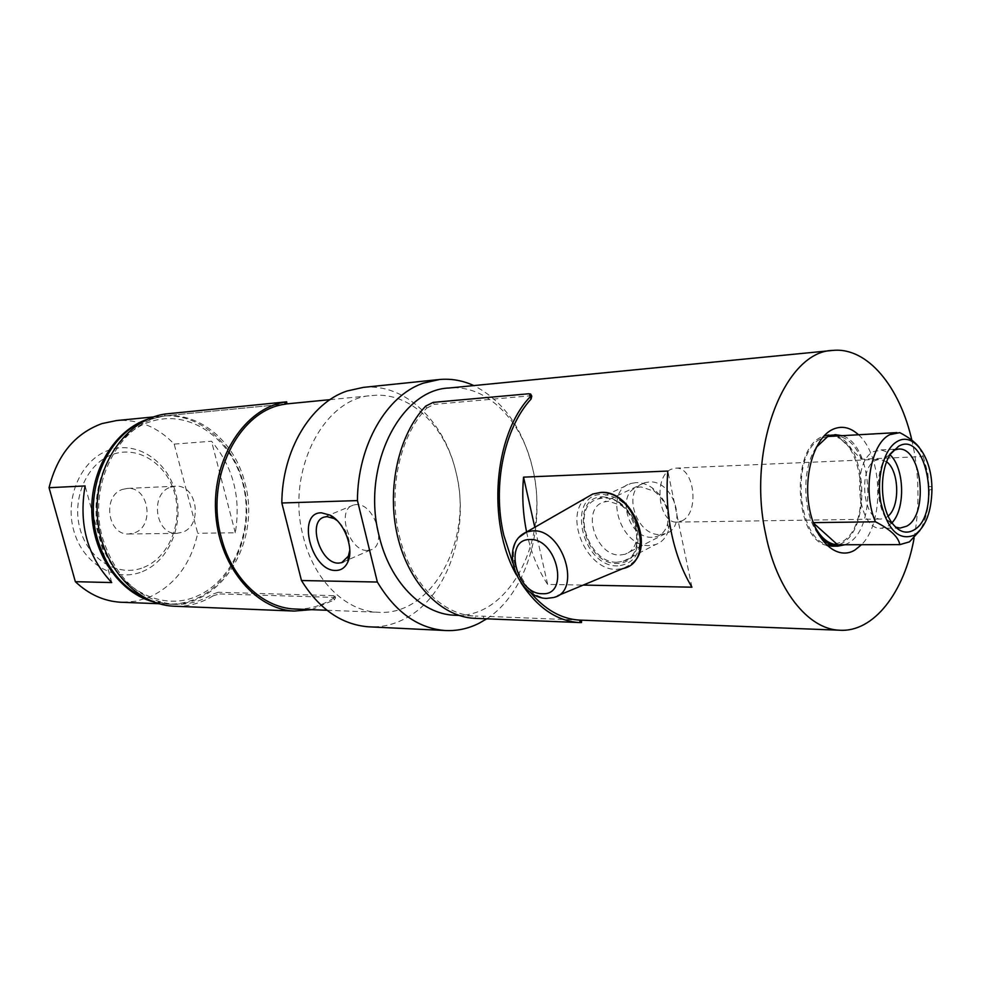<?xml version="1.0" encoding="UTF-8"?>
<svg xmlns="http://www.w3.org/2000/svg" width="981" height="981" viewBox="0 0 981 981"><rect width="100%" height="100%" fill="white"/><g stroke="black" fill="none" stroke-linecap="round" stroke-linejoin="round"><path stroke-width="0.74" stroke-dasharray="4.91 3.68" d="M652.022 537.294C626.025 538.667 614.891 486.895 641.402 487.017L654.376 491.273C665.204 500.102 669.606 511.015 667.571 523.989C665.143 532.462 659.968 536.901 652.022 537.294M636.044 482.591L630.844 483.474C603.143 490.659 620.176 547.19 649.385 545.571L655.529 544.602C662.298 542.211 666.737 536.999 668.87 528.98C671.433 512.683 665.915 498.986 652.291 487.9C646.933 484.209 641.513 482.444 636.044 482.591M617 562.236C587.742 563.597 570.243 506.024 597.944 498.949L603.156 498.09C632.438 495.43 650.93 554.351 623.156 561.304L617 562.236M170.522 487.189L175.538 486.196C197.156 484.307 203.275 525.35 182.503 532.254L176.58 533.382C155.182 534.706 149.725 493.504 170.522 487.189M122.588 489.384L127.542 488.415C148.891 486.564 154.924 526.208 134.397 532.891L128.548 533.983C107.432 535.246 102.061 495.503 122.588 489.384M150.314 421.707C111.037 434.093 86.058 489.593 99.792 537.968C112.95 586.552 159.596 612.794 196.752 596.252C234.128 580.396 254.619 528.563 242.847 483.621C231.59 438.507 189.419 408.587 150.314 421.707M148.45 418.948L162.588 416.054C201.375 412.572 237.439 446.98 245.054 491.334C253 535.626 231.798 583.462 195.795 598.839C186.476 602.8 176.788 604.529 166.745 604.026L154.005 602.04M142.331 571.629C169.173 560.911 184.232 524.406 175.66 492.769C167.481 460.984 136.972 440.518 109.308 450.046C81.521 459.083 64.243 497.367 73.783 530.672C82.907 564.136 115.648 582.824 142.331 571.629M143.753 567.374C168.72 557.453 182.785 523.437 174.79 493.946C167.162 464.332 138.726 445.337 113.06 454.264C87.272 462.725 71.294 498.287 80.123 529.213C88.572 560.286 118.922 577.735 143.753 567.374M122.588 602.309L136.187 601.181L149.284 597.233C174.741 585.412 190.89 564.087 197.721 533.259L174.189 444.111C157.867 427.017 138.664 419.169 116.567 420.555M829.325 436.373C863.439 432.707 873.838 526.012 841.428 542.15L832.403 544.798M830.981 544.774C797.479 546.098 789.104 451.493 821.784 438.372L827.989 436.484M814.316 525.509L813.237 522.652M891.95 522.812L887.609 526.441L881.061 528.281C857.419 530.39 850.821 461.389 873.85 451.493L881.723 450.156L885.647 451.518L890.086 454.841M893.544 450.267L885.684 457.587C875.273 472.29 876.008 505.387 887.057 519.856L895.641 527.177M886.665 461.806L879.773 459.243L875.481 460.42C857.934 468.109 863.035 520.666 881.085 519.023L885.99 517.649L888.148 516.067M681.967 520.837C699.943 513.1 694.462 466.331 675.688 468.145L671.262 469.237C653.125 476.276 658.214 523.596 676.89 522.1L681.967 520.837M602.874 496.803L610.783 497.943L618.692 501.745C634.253 513.983 640.409 529.213 637.147 547.447C633.787 557.846 627.166 563.204 617.282 563.511C583.511 564.823 568.428 496.521 602.874 496.803M620.029 555.025L625.13 554.253C630.513 552.377 634.143 548.305 636.031 542.015C638.656 527.361 633.701 515.111 621.194 505.276L608.453 501.279L604.014 502.002C580.74 507.95 595.455 556.288 620.029 555.025M660.152 534.522L665.253 533.701C688.552 527.704 673.64 479.599 649.103 481.978L644.676 482.738C621.414 488.796 635.639 536.031 660.152 534.522M349.8 550.206C350.156 538.385 345.937 528.514 337.145 520.58M367.385 550.439L370.45 549.985C388.047 545.963 374.546 502.799 356.164 504.602L353.503 505.019C335.943 509.139 349.003 551.567 367.385 550.439M858.473 434.742C882.79 455.76 884.617 522.333 861.502 544.713M845.021 544.762L847.682 543.437C877.455 528.538 873.09 444.074 842.005 435.662M149.59 600.225L168.389 604.1C221.228 608.416 261.584 540.899 244.907 482.836C235.011 442.259 200.357 412.204 164.232 415.895L144.158 421.021M164.734 414.068L164.943 415.969C119.682 421.548 86.5 484.442 102.833 538.827C116.016 578.778 139.707 600.605 173.919 604.308C187.481 604.934 200.21 601.623 212.08 594.388L212.791 596.007L218.947 593.91L218.236 592.279L212.08 594.388M164.943 415.969L171.577 415.171L171.368 413.271M285.557 401.94L285.778 403.988L171.577 415.171M285.778 403.988L164.232 415.895M363.289 387.397C405.153 382.921 444.847 421.622 456.177 473.014C445.926 426.539 410.242 391.664 372.755 395.478C323.804 397.182 285.312 471.689 303.374 537.048C313.908 580.262 345.422 610.991 377.538 612.242C432.363 616.841 473.406 539.476 456.177 473.026C470.451 531.015 446.723 599.256 402.615 619.857C392.363 624.823 381.67 627.178 370.536 626.896M486.723 618.815C526.49 593.284 546.221 526.478 532.867 469.458C522.554 420.837 486.76 384.184 449.04 388.01M425.705 406.122L426.735 408.096C399.794 435.772 387.851 490.095 399.402 536.202C410.107 582.174 442.014 614.768 474.35 616.007L475.38 616.056L475.368 618.373L483.547 618.545L483.547 616.227L475.38 616.056M426.735 408.096L434.191 404.356L433.173 402.382M528.82 393.761L529.85 395.858L434.191 404.356M529.85 395.858L531.763 396.165M526.601 531.96L527.275 535.062C531.616 553.946 538.397 570.39 547.631 584.394L583.241 585.081M914.096 538.164C919.234 509.654 919.271 480.837 914.218 451.738L912.097 441.327M456.177 615.295C510.463 617.871 549.863 537.956 532.867 469.458C523.106 428.746 503.425 400.788 473.835 385.582M826.995 545.485C794.769 539.575 790.146 449.457 821.526 437.023L823.966 435.993M828.675 435.012L831.986 435.086M836.008 435.993C867.13 444.368 871.496 528.6 841.673 543.462L839.013 544.774M816.266 447.336C801.293 468.378 802.581 514.51 818.681 534.62M835.052 545.927L832.391 546.184M512.756 562.91L530.476 592.475M580.114 620.127L483.547 616.227M296.618 609.091C309.775 609.262 322.087 605.608 333.565 598.14L334.84 596.007L333.687 595.663L218.236 592.279M691.936 587.19L667.803 471.052M547.631 584.394L534.804 527.275M175.746 606.283C188.928 606.491 201.277 603.07 212.791 596.007M333.687 595.663L334.411 597.417L218.947 593.91M334.411 597.417L335.563 597.76L334.288 599.906L333.565 598.14M311.504 609.667L334.288 599.906M579.55 619.955L579.55 622.408L483.547 618.545M579.55 622.408L581.512 622.543M516.349 574.841L521.144 583.07M919.258 447.373L923.244 456.521L861.514 459.231L837.737 436.104L899.785 432.646M861.514 459.231C855.518 445.264 847.596 437.551 837.737 436.104M923.244 456.521L927.793 473.038L929.289 489.911C929.24 505.963 926.125 519.476 919.945 530.463M174.189 444.111L211.528 441.242C233.208 466.907 241.13 497.416 235.293 532.793L197.721 533.259M111.736 582.567L85.102 485.926M235.293 532.793L211.528 441.242M586.638 497.539C562.873 514.694 586.246 570.672 616.595 569.348L622.898 568.563L631.764 563.793M617.797 565.902C581.623 567.251 565.448 494.154 602.346 494.375C620.397 496.141 632.757 508.011 639.416 529.961C642.065 551.849 634.854 563.83 617.797 565.902M557.833 595.663L553.321 597.552L547.987 598.14C523.854 598.827 502.873 554.118 519.292 537.11M597.944 498.949L630.844 483.474M623.156 561.304L655.529 544.602M654.376 491.273L652.291 487.9M667.571 523.989L668.87 528.98M175.538 486.196L127.542 488.415M159.143 603.732L166.745 604.026M897.958 449.102L894.66 449.261M894.525 449.261L879.332 449.997M675.688 468.145L879.773 459.243M621.194 505.276L618.692 501.745M636.031 542.015L637.147 547.447M665.253 533.701L625.13 554.253M370.45 549.985L348.721 559.55M348.022 559.857L343.669 561.782M329.972 399.659L372.755 395.478M832.035 350.499L833.077 350.401M438.36 379.622L439.513 379.5M829.227 434.988L834.708 434.669M458.912 615.406L474.35 616.007M168.389 604.1L173.919 604.308M326.955 610.268L377.538 612.242M353.503 505.019L324.417 517.048M644.676 482.738L604.014 502.002M334.84 596.007L335.563 597.76M530.746 394.068L531.15 394.889M887.057 519.856L892.146 523.081M885.684 457.587L890.625 454.007M676.89 522.1L881.085 519.023M900.092 528.085L881.061 528.281M931.889 486.65L929.215 486.588M931.95 489.556L929.289 489.911M153.514 416.937L162.588 416.054M176.58 533.382L128.548 533.983"/><path stroke-width="1.47" d="M154.005 602.04C120.442 593.603 93.158 555.467 91.822 512.597C90.289 469.727 114.973 429.801 147.947 419.108L148.45 418.948M153.514 416.937L116.567 420.555L102.11 423.547C75.034 433.43 57.352 454.816 49.05 487.716L85.102 485.926C78.529 524.369 87.407 556.583 111.736 582.567L75.341 581.684C88.781 594.339 103.863 601.194 120.577 602.236L122.588 602.309M813.237 522.652L875.469 521.794C862.238 492.094 870.613 443.228 889.988 434.608L899.785 432.646C908.639 437.244 915.126 442.149 919.258 447.373M832.403 544.798L830.981 544.774M919.945 530.463L909.448 541.868L899.884 544.614L837.615 544.774C828.455 544.283 820.692 537.858 814.316 525.509M897.676 441.229C884.175 448.109 876.07 477.269 880.889 502.812C887.903 530.5 899.148 541.242 914.623 535.025C925.708 526.92 931.484 511.763 931.95 489.556L931.889 486.65C931.239 456.459 913.446 432.057 897.676 441.229M899.773 544.602C898.559 537.098 890.454 529.495 875.469 521.794M890.086 454.841C904.543 467.998 905.659 508.845 891.95 522.812M895.641 527.177L900.092 528.085L906.603 526.221C929.154 514.767 921.981 446.563 898.351 449.077L893.544 450.267M888.148 516.067C900.251 506.331 899.283 470.819 886.665 461.806M898.596 446.269C926.775 429.47 941.883 515.283 913.728 530.096C906.113 534.302 898.915 531.972 892.146 523.081C879.932 507.079 879.111 470.279 890.625 454.007L898.596 446.269M321.437 512.805L330.18 515.172C344.368 522.272 354.313 548.661 347.85 561.966C345.263 567.57 341.253 570.402 335.796 570.452C311.112 571.482 296.152 512.278 321.437 512.805M337.145 520.58L334.116 518.557L327.053 516.644L324.417 517.048C306.955 521.083 320.296 564.1 338.604 563.106L341.658 562.665L348.329 556.202L349.8 550.206M861.502 544.713L854.954 550.022C837.467 560.813 815.775 542.015 809.533 508.881C803.01 475.895 814.107 438.237 832.329 429.568C841.379 425.374 850.098 427.091 858.473 434.742M842.005 435.662L835.236 434.644L827.547 436.692L816.266 447.336M144.158 421.021C106.328 436.03 83.483 491.677 97.426 538.876C106.892 569.802 124.28 590.243 149.59 600.225M285.066 404.221L284.846 402.149L286.66 401.83L286.881 403.89L285.066 404.221C238.665 409.948 204.453 478.434 221.375 537.772C231.712 578.631 262.761 607.766 294.521 609.005L296.618 609.091M832.035 350.499L449.04 388.01C399.782 389.543 360.922 467.692 379.23 536.374C389.911 581.77 421.744 613.971 454.056 615.21L456.177 615.295M531.15 394.889L531.763 396.165L531.089 399.022C504.087 428.305 492.119 486.159 503.805 535.27L512.756 562.91M583.241 585.081L691.936 587.19C682.751 572.046 675.983 554.24 671.629 533.787C667.399 513.259 666.124 492.339 667.803 471.052L523.547 477.146C521.904 495.675 522.922 513.946 526.601 531.96M912.097 441.327C900.153 386.98 867.474 347.029 833.077 350.401C785.192 350.769 746.872 447.287 765.425 532.965C776.265 589.471 807.89 629.066 839.258 630.207C873.642 632.757 904.433 592.438 914.096 538.164M370.536 626.896L368.083 626.785C341.449 624.48 319.242 609.066 301.474 580.531L377.354 582.04C395.331 611.985 417.734 628.134 444.565 630.476C456.631 631.212 468.195 628.772 479.268 623.156L486.723 618.815M473.835 385.582C462.738 380.481 451.297 378.458 439.513 379.5L423.203 383.191C386.563 395.576 357.575 445.313 357.44 500.592L281.829 502.995C282.013 450.402 310.719 402.958 347.09 390.99L363.289 387.397L438.36 379.622M823.966 435.993L828.675 435.012M831.986 435.086L836.008 435.993M818.681 534.62C824.432 542.101 830.772 545.963 837.7 546.172L845.021 544.762M839.013 544.774L835.052 545.927M832.391 546.184L826.995 545.485M377.354 582.04L357.44 500.592M530.476 592.475C545.056 609.679 561.267 618.888 579.084 620.078L580.114 620.127L580.114 622.592L581.512 622.543L581.512 620.176M281.829 502.995L301.474 580.531M534.804 527.275L523.547 477.146M286.66 401.83L164.734 414.068C126.157 419.917 94.691 464.835 97.229 514.081C99.363 563.352 134.826 604.504 173.649 606.197L175.746 606.283M284.846 402.149C245.299 408.243 212.877 457.06 215.562 510.794C217.831 564.553 254.471 609.348 294.263 611.065L311.504 609.667M531.089 399.022L530.059 396.913L530.733 394.068L528.82 393.761L433.173 402.382L425.705 406.122C398.507 434.558 386.367 488.906 397.501 536.031C408.562 583.217 440.874 616.546 474.081 618.312L475.368 618.373M530.059 396.913C493.713 434.988 486.65 522.15 516.349 574.841M521.144 583.07C537.465 607.705 556.681 620.863 578.827 622.53L580.114 622.592M837.615 544.774L813.359 522.983M827.989 436.484L896.892 432.596M75.341 581.684L49.05 487.716M557.833 595.663L622.898 568.563C657.405 561.892 635.774 489.286 600.016 492.621L592.757 494.032L586.638 497.539M519.292 537.11L526.711 531.923L532.842 530.819C563.082 528.587 582.407 592.168 553.321 597.552L546.54 598.41C517.465 598.152 497.563 544.43 526.711 531.923L592.757 494.032L600.605 492.45C630.746 489.188 655.798 546.307 631.764 563.793M530.059 539.562C503.032 538.63 515.81 594.314 542.272 593.701C569.9 595.908 557.085 538.054 530.059 539.562M120.577 602.236L159.143 603.732M899.884 544.614L831.716 544.798M334.116 518.557L330.18 515.172M348.329 556.202L347.85 561.966M348.721 559.55L348.022 559.857M343.669 561.782L341.658 562.665M286.881 403.878L329.972 399.659M368.083 626.785L444.565 630.476M831.692 546.184L837.7 546.172M454.056 615.21L458.912 615.406M579.084 620.078L839.258 630.207M294.521 609.005L326.955 610.268M294.263 611.065L173.649 606.197M578.827 622.53L474.081 618.312"/></g></svg>
